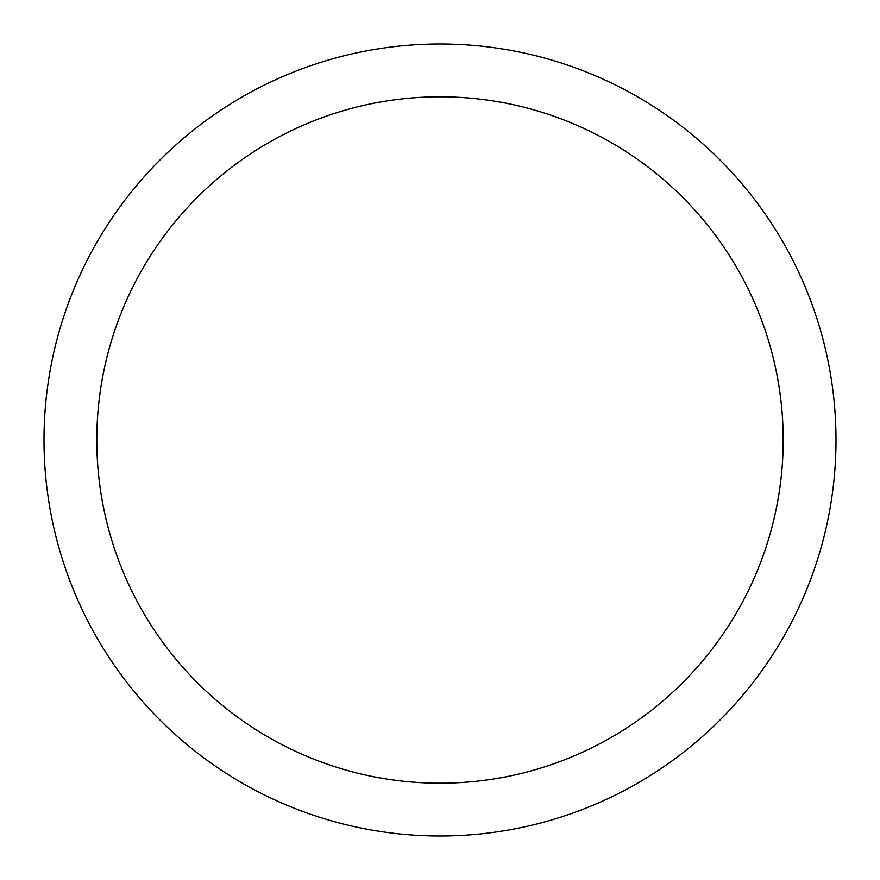 <?xml version="1.0" encoding="UTF-8"?>
<svg xmlns="http://www.w3.org/2000/svg" width="880" height="880" viewBox="0 0 880 880"><rect width="100%" height="100%" fill="white"/><g stroke="black" fill="none" stroke-linecap="round" stroke-linejoin="round"><path stroke-width="1.32" d="M440 44A396 396 0 0 1 836 440A396 396 0 0 1 440 836A396 396 0 0 1 44 440A396 396 0 0 1 440 44M440 96.8A343.2 343.2 0 0 1 783.2 440A343.2 343.2 0 0 1 440 783.2A343.2 343.2 0 0 1 96.8 440A343.2 343.2 0 0 1 440 96.8"/></g></svg>
